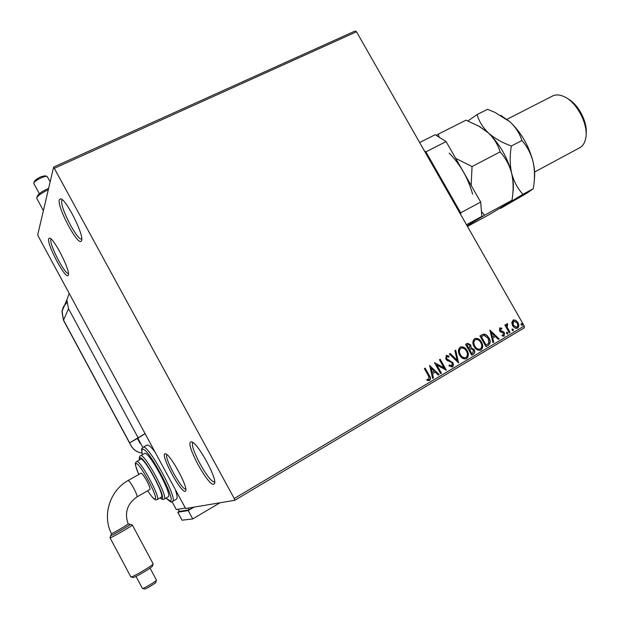 <?xml version="1.0" encoding="UTF-8"?>
<svg xmlns="http://www.w3.org/2000/svg" width="620" height="620" viewBox="0 0 620 620"><rect width="100%" height="100%" fill="white"/><g stroke="black" fill="none" stroke-linecap="round" stroke-linejoin="round"><path stroke-width="0.93" d="M164.959 453.848C160.332 454.964 180.978 493.187 185.194 491.28L185.62 490.955C188.705 487.808 169.593 452.887 165.3 453.793L164.959 453.848M185.775 489.025C181.924 490.521 163.665 457.157 166.943 454.646M190.813 441.998C184.993 443.54 208.304 486.537 213.745 484.243L214.357 483.763C218.147 479.671 196.78 440.913 191.309 441.913L190.813 441.998M214.629 481.616L214.442 481.686C209.49 483.871 188.147 444.757 193.184 442.765M59.334 199.779C56.715 206.677 78.391 247.186 81.367 240.94L81.515 240.645C84.552 235.678 65.666 198.098 60.465 198.811L59.334 199.779M81.716 238.933C77.671 241.544 59.458 206.46 61.822 200.585L62.341 199.81M48.678 238.762C46.554 244.117 65.914 280.356 68.223 275.311L68.324 275.11C70.804 271.219 53.576 237.375 49.468 238.088L48.678 238.762M68.44 273.49C64.829 274.583 48.995 243.916 50.886 239.467L51.103 239.041M511.771 322.524L513.321 319.92L515.654 320.222L517.925 322.571C519.188 324.756 519.072 326.608 517.568 328.127L515.669 328.352L513.631 327.042L512.639 325.694L511.771 322.524M509.307 332.855L504.866 325.058L505.595 324.632L506.246 325.779L506.881 323.702L507.478 323.694L507.602 324.725L507.129 327.065L510.028 332.428L509.307 332.855M499.759 327.887L501.789 328.174L501.743 329.096L500.348 328.825L500.239 330.29L503.549 331.824L504.471 332.894L503.959 336.187L502.123 335.885L502.13 334.916L503.595 335.149L503.765 333.358L500.449 331.824L499.534 330.762L499.759 327.887L501.789 328.174M488.265 345.356L486.041 346.673L479.934 335.901L482.748 334.366L484.786 334.18L486.839 335.281L488.955 337.939C490.815 340.969 490.583 343.441 488.265 345.356L486.018 346.634M471.712 355.19L465.581 344.348L467.534 343.255L470.704 344.906L471.099 347.75L474.184 349.61C475.183 351.401 475.005 352.881 473.641 354.043L471.712 355.19M458.599 362.979L449.306 353.927L450.128 353.447L457.18 360.305L454.894 350.641L455.716 350.153L458.599 362.979M441.425 373.178L440.665 373.635L434.488 362.654L444.044 367.908L439.448 359.732L440.208 359.282L446.377 370.241L436.829 365.01L441.425 373.178L440.634 373.589M428.505 375.929L424.39 368.598L425.157 368.14L429.335 375.588C430.761 377.402 430.877 379.053 429.675 380.533L427.071 380.385L426.986 379.3L429.032 379.409L428.505 375.929M234.244 498.519L53.622 167.082L37.743 234.717L38.378 236.437L185.62 508.547L234.763 500.293L234.244 498.519L524.218 326.027L356.508 31.775L54.638 168.16M429.637 365.506L439.138 374.542L438.301 375.038L435.302 372.116L432.504 373.775L433.465 377.913L432.628 378.409L429.637 365.506M452.538 366.955L448.981 365.878L449.283 364.955L451.848 365.862L452.182 363.196L451.329 362.274L447.121 360.453L445.788 359.019L446.369 355.314L449.058 356.167L448.841 357.182L446.733 356.562L446.524 358.531L453.104 363.064L453.429 365.692L452.096 367.141M459.691 355.128C457.893 352.059 458.041 349.409 460.141 347.177L460.675 346.921C463.466 346.565 465.62 347.804 467.147 350.649C468.937 353.71 468.774 356.353 466.651 358.569L466.062 358.848C463.318 359.143 461.195 357.903 459.691 355.128M474.13 346.588C472.339 343.534 472.479 340.907 474.556 338.698L475.067 338.45C477.834 338.086 479.981 339.318 481.507 342.155C483.29 345.201 483.135 347.828 481.035 350.021L480.477 350.285C477.757 350.587 475.641 349.354 474.13 346.588M489.87 330.057L499.123 338.908L498.333 339.373L495.403 336.521L492.729 338.101L493.706 342.124L492.908 342.596L489.87 330.057M506.579 333.467L506.68 332.219L507.788 332.746L507.687 334.002L506.579 333.467M512.128 330.173L512.229 328.925L513.337 329.453L513.236 330.7L512.128 330.173M521.133 324.826L521.226 323.586L522.327 324.121L522.234 325.361L521.133 324.826M524.218 326.027L524.318 327.841L234.763 500.293M53.622 167.082L355.159 31L356.508 31.775M424.925 368.28L429.079 375.681C430.505 377.495 430.613 379.146 429.42 380.626L429.675 380.533M427.002 379.463L428.443 379.548M428.18 379.642L428.738 379.525M429.683 365.707L439.138 374.542M438.875 374.635L438.262 374.999M432.504 373.775L435.302 372.116M432.241 373.868L433.465 377.913M433.202 378.006L432.613 378.355M431.195 368.117L431.939 372.543L434.341 371.178L431.195 368.117L432.194 372.45M434.543 362.747L444.044 367.908M439.968 359.429L446.067 370.264M441.161 373.279L436.829 365.01M449.198 365.211L451.538 365.986M446.214 355.384L449.058 356.167M448.787 356.267L448.624 357.035M446.47 356.663L446.524 358.531M446.253 358.631L447.779 359.67M447.508 359.771L449.322 360.204M449.05 360.313L452.941 362.762M452.67 362.863L453.22 365.467L452.267 367.055M449.895 353.586L457.18 360.305M455.452 350.308L458.397 362.785M460.497 346.999C463.249 346.712 465.372 347.96 466.868 350.757L467.147 350.649M466.868 350.757C468.658 353.819 468.495 356.461 466.372 358.67L466.651 358.569M466.372 358.67L465.976 358.872M460.978 348.176L460.528 348.386C458.839 350.184 458.715 352.315 460.164 354.787C461.365 357.012 463.07 358.011 465.271 357.787L465.45 357.709M466.403 351.083C465.155 348.781 463.404 347.789 461.14 348.107L460.8 348.277C459.11 350.075 458.994 352.214 460.435 354.679C461.644 356.911 463.349 357.911 465.55 357.678L465.992 357.469C467.72 355.686 467.86 353.555 466.403 351.083M467.348 343.333L470.704 344.906M470.425 345.022L471.099 347.75M470.82 347.859L474.184 349.61M473.905 349.719C474.904 351.509 474.719 352.989 473.362 354.144L473.641 354.043M473.362 354.144L471.68 355.144M470.719 348.967L469.27 349.711L471.549 353.741L472.68 353.129L473.447 350.052L471.185 348.812L469.549 349.603L471.828 353.632M467.899 344.472L466.682 345.131L468.643 348.603L469.301 348.269L469.968 345.371L468.077 344.394L466.953 345.022L468.921 348.494M474.889 338.528C477.617 338.241 479.733 339.489 481.221 342.263L481.507 342.155M481.221 342.263C483.011 345.317 482.848 347.936 480.756 350.13L481.035 350.021M475.377 339.698L474.936 339.899C473.262 341.682 473.153 343.805 474.587 346.255C475.796 348.479 477.493 349.471 479.679 349.238L479.857 349.161M480.771 342.589C479.524 340.295 477.78 339.303 475.532 339.628L475.214 339.783C473.541 341.574 473.432 343.689 474.874 346.146C476.075 348.37 477.772 349.362 479.965 349.13L480.384 348.928C482.089 347.161 482.221 345.046 480.771 342.589M482.515 334.459L483.887 334.087M483.608 334.203L486.181 335.102L488.955 337.939M488.668 338.055C490.529 341.085 490.296 343.558 487.979 345.464M482.996 335.653L481.019 336.683L485.863 345.239L488.754 343.216L488.219 338.373L484.073 335.335L481.298 336.567L486.15 345.131M489.932 330.328L499.123 338.908M498.829 339.016L498.294 339.341M492.729 338.101L495.403 336.521M492.443 338.21L493.706 342.124M493.411 342.232L492.892 342.542M491.396 332.607L492.125 336.931L494.466 335.598L491.396 332.607L492.42 336.815M501.495 328.29L501.464 328.949M500.053 328.941L500.239 330.29M499.953 330.406L500.821 330.894M500.526 331.01L503.549 331.824M503.254 331.94L504.471 332.894M504.176 333.01L504.223 336.055M502.13 335.188L503.355 335.242M506.618 332.258L507.788 332.746M507.493 332.863L507.454 334.072M505.323 324.787L506.246 325.779M506.718 323.787L507.478 323.694M507.183 323.81L507.3 324.74M506.904 324.896L507.129 327.065M506.835 327.182L510.028 332.428M509.733 332.545L509.276 332.808M512.167 328.972L513.337 329.453M513.034 329.577L513.004 330.77M513.151 319.998L515.654 320.222M515.352 320.346L517.925 322.571M517.622 322.687C518.894 324.88 518.769 326.732 517.266 328.251L517.568 328.127M513.585 321.013L513.066 325.392L516.623 327.344M517.204 322.997L513.747 320.935L512.725 322.338L513.368 325.275L516.755 327.306L517.886 325.578L517.204 322.997M521.157 323.632L522.327 324.121M522.025 324.237L522.001 325.43M460.854 214.853L460.66 212.831L425.901 151.846L424.375 150.854M460.66 212.831L480.678 202.066L446.09 141.585L425.901 151.846M480.678 202.066L481.849 216.388L466.488 224.742M439.185 137.229L438.239 134.16L465.969 120.187L479.438 126.426L488.444 132.975C494.233 138.624 498.108 144.933 500.077 151.908C505.486 157.744 509.346 164.889 511.663 173.344C513.5 181.939 513.593 190.921 511.957 200.299L484.553 215.194L467.093 225.796L481.849 216.388M419.639 142.538L435.186 134.71L446.09 141.585M144.925 433.736L129.557 442.85L130.975 445.486C133.44 449.787 137.105 452.313 141.988 453.073C137.074 452.337 133.385 449.818 130.921 445.517L130.975 445.486M69.192 293.5L66.844 299.847L68.526 308.729L138.02 437.573M129.557 442.85L137.439 438.472L140.05 443.308L140.461 443.075M137.439 438.472L144.964 433.806L137.842 438.224L142.825 447.469M48.314 189.689C42.222 192.626 38.409 195.246 36.874 197.563L36.882 198.586M50.166 181.8L47.136 176.421C45.485 175.305 34.759 180.536 33.86 182.9L33.867 183.597M37.394 196.036L37.518 195.688C39.099 193.417 42.811 190.952 48.639 188.302M34.425 181.273L34.503 181.048C37.743 177.917 41.284 176.189 45.144 175.855L46.826 176.328M132.277 524.915C134.183 524.745 111.267 538.075 110.034 537.85L110.686 535.641C111.825 535.804 132.324 523.861 130.099 524.334C132.3 523.869 111.902 535.757 110.755 535.603L111.46 533.626C112.429 533.766 129.479 523.706 128.1 523.776C124.341 512.593 127.309 503.634 136.989 496.899L136.958 496.914M111.399 533.572L111.399 533.611C101.975 515.282 110.058 490.265 128.131 480.508C129.131 480.709 131.006 483.305 133.773 488.289C136.338 493.218 137.407 496.085 136.989 496.899L149.908 489.475C150.373 488.63 149.335 485.762 146.785 480.857C143.987 475.842 142.081 473.285 141.066 473.168L128.1 480.523M153.055 563.96L152.466 565.952C153.357 566.757 134.804 577.817 133.099 577.491L133.029 577.484M130.774 576.786L130.975 576.925C132.897 577.298 154.148 564.634 153.117 563.75M156.403 580.243L155.806 582.296C156.263 582.893 145.746 589.225 144.661 589L144.607 588.992M142.391 588.333L142.538 588.442C143.887 588.713 157.038 580.808 156.449 580.087L150.04 568.145M128.131 523.799L132.223 524.915M136.516 461.575L136.586 461.528C139.678 458.63 161.401 498.658 157.209 499.565L161.254 497.225C165.532 496.264 143.825 456.297 140.647 459.242L140.6 459.273M164.13 499.139L168.129 496.814C173.15 495.651 148.296 449.973 144.592 453.507L144.545 453.522M172.507 501.425L176.475 499.108C177.537 498.441 177.266 495.613 175.646 490.629M154.303 451.112C150.707 446.563 148.296 444.548 147.072 445.082L143.034 447.338C147.63 442.765 178.808 500.007 172.461 501.448L171.57 501.735C171.756 502.805 169.888 501.58 165.974 498.061M185.233 508.043L176.32 509.562L172.042 501.634M193.781 507.175L189.302 509.818L188.364 508.09M189.302 509.818L179.304 511.415L178.142 509.253M194.06 507.129L188.217 510.578L177.754 512.221L179.265 511.329M219.968 502.781L192.735 518.94L188.217 510.578M192.735 518.94L182.048 520.188L177.754 512.221M130.843 576.902L109.988 537.711M534.618 172.011L580.359 147.397C583.11 145.576 584.893 142.538 585.714 138.275C588.713 124.698 576.724 101.804 563.836 96.503C559.504 94.589 555.737 94.434 552.529 96.023L506.966 119.327M511.957 200.299L506.168 204.422L489.963 214.179L467.449 226.432M438.239 134.16L436.356 135.447M500.077 151.908L472.037 166.563L455.669 158.34M484.553 215.194L481.453 211.575M471.169 185.442L472.037 166.563M478.183 125.713L488.444 132.975C499.635 143.848 507.377 157.302 511.663 173.344C513.453 180.877 513.848 187.449 512.833 193.045M449.167 153.125C460.234 164.316 468.046 177.994 472.618 194.161M500.115 208.142L500.642 208.367L506.168 204.422L522.986 194.3C517.77 188.782 513.995 181.8 511.663 173.344C509.811 164.734 509.71 155.62 511.361 146.01C502.394 142.817 494.752 138.469 488.444 132.975C482.678 127.309 478.904 121.171 477.129 114.561L467.937 120.947M500.851 115.374L510.035 121.892C521.288 132.595 528.984 145.933 533.115 161.905C534.696 168.764 535.076 174.863 534.262 180.195M477.129 114.561L487.529 109.322L494.775 112.29L510.035 121.892C515.863 127.457 519.808 133.664 521.877 140.515C527.147 146.343 530.89 153.473 533.115 161.905C534.874 170.461 534.921 179.397 533.262 188.713L527.046 193.068L500.642 208.367M521.877 140.515L511.361 146.01M533.262 188.713L522.986 194.3M567.409 98.518C578.181 103.866 587.814 122.225 586.101 134.129M68.526 308.729L63.535 320.122L129.619 442.812M66.844 299.847L61.938 311.651L63.488 320.323L62.047 310.922L63.511 306.722L66.766 302.653M130.921 445.517L63.597 320.517M166.02 498.038L170.175 500.952C177.072 501.03 146.87 445.075 142.406 449.454C141.631 449.926 141.647 451.678 142.437 454.716M140.476 455.816L140.531 455.778C144.15 452.298 169.028 498.046 164.099 499.154L163.3 499.418C162.897 499.759 161.828 499.255 160.1 497.899M160.177 497.845L161.867 498.627C167.09 498.62 143.398 454.677 139.918 457.893L139.531 459.877M147.661 490.761C151.288 496.295 153.737 499.054 155.008 499.03C159.387 499.015 138.911 461.001 135.958 463.651C135.052 464.465 135.997 468.069 138.803 474.447C133.595 460.924 135.416 463.636 136.571 461.536L140.632 459.25M142.995 447.361L142.98 447.369C142.089 449.523 140.771 446.555 142.391 454.739M139.446 459.924C139.089 457.459 139.446 456.08 140.531 455.778L144.584 453.507M81.669 240.033L81.367 240.94M68.433 274.683L68.223 275.311M50.143 238.32L49.468 238.088M61.465 199.183L60.465 198.811M192.246 442.192L191.309 441.913M214.644 482.647L214.357 483.763M165.943 453.979L165.3 453.793M185.822 490.195L185.62 490.955M33.759 183.404L39.339 193.703M36.727 198.292L43.4 210.622M34.503 181.048L33.86 182.9M37.518 195.688L36.874 197.563M133.099 577.491L130.975 576.925M144.661 589L142.538 588.442M153.055 563.681L132.316 524.985M157.209 499.565L156.449 499.821C155.512 500.038 153.845 500.022 147.645 490.776M142.437 588.419L136.013 576.399"/></g></svg>
